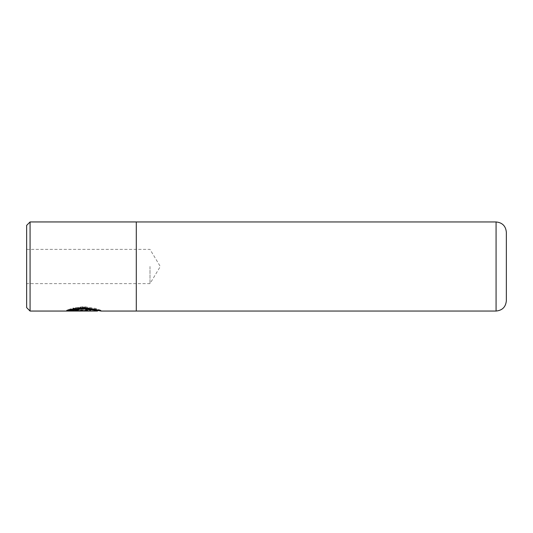 <?xml version="1.0" encoding="UTF-8"?>
<svg xmlns="http://www.w3.org/2000/svg" width="533" height="533" viewBox="0 0 533 533"><rect width="100%" height="100%" fill="white"/><g stroke="black" fill="none" stroke-linecap="round" stroke-linejoin="round"><path stroke-width="0.4" stroke-dasharray="2.67 2" d="M83.741 308.314C92.136 309.06 96.739 309.74 97.546 310.359C96.72 309.526 92.116 308.727 83.741 307.954L75.273 308.847L72.821 308.107L83.741 306.595L95.947 308.474L100.99 310.359L83.741 307.055C74.034 308.041 68.311 309.14 66.572 310.346L66.572 311.032M100.984 311.052L95.94 309.187L83.741 307.341L72.821 308.827L75.273 309.553L83.741 308.68C92.122 309.44 96.726 310.226 97.546 311.045C96.733 310.433 92.129 309.76 83.741 309.033M75.273 308.847L75.273 309.553M26.65 225.379L26.65 307.621M30.075 311.052L30.075 221.948M506.35 300.765L506.35 232.235M150 266.5L150 283.629L150 266.5M136.295 221.948L136.295 311.045M85.467 310.992L90.643 310.426L85.467 309.227L85.467 310.099C87.692 310.333 87.692 310.526 85.467 310.679L70.942 310.679L72.834 310.133L70.376 309.553L66.572 310.992L85.467 310.992L85.467 310.306L66.572 310.306L66.572 310.992M85.467 310.099C87.692 310.333 87.692 310.526 85.467 310.679L85.467 309.993C87.692 309.833 87.692 309.633 85.467 309.4L85.467 310.099M26.65 266.5L26.65 249.371L26.65 266.5M70.942 310.346L90.643 310.346L90.643 310.806L90.643 310.119L70.942 310.119M66.572 310.346L68.677 310.346M72.821 308.107L72.821 308.827M66.572 310.306L70.376 308.84L72.834 309.433L70.942 309.993L85.467 309.993C87.692 309.833 87.692 309.633 85.467 309.4L85.467 309.227M70.942 309.993L70.942 310.679M72.834 309.433L72.834 310.133M70.376 308.84L70.376 309.553M85.467 308.514L90.643 309.726L85.467 310.306M496.07 221.955L496.07 311.045M100.99 310.359L100.99 311.045M26.65 249.371L150 249.371L160.293 266.5L150 283.629L26.65 283.629M100.984 310.366L98.852 310.366M87.192 309.726L87.192 310.426M90.643 309.726L90.643 310.426"/><path stroke-width="0.8" d="M83.741 308.68C92.122 309.44 96.726 310.226 97.546 311.045C96.733 310.433 92.129 309.76 83.741 309.033C77.691 309.333 73.427 309.926 70.942 310.806L90.643 311.032L66.572 311.032C68.317 309.84 74.04 308.76 83.741 307.794L100.984 311.052L136.295 311.052L136.295 221.948L30.075 221.948L30.075 311.052L97.532 311.052L97.546 310.366L98.852 310.366M70.942 310.806L70.942 310.119C73.434 309.22 77.698 308.62 83.741 308.314C92.136 309.06 96.739 309.74 97.546 310.359C96.72 309.526 92.116 308.727 83.741 307.954M30.075 311.052L26.65 307.621L26.65 225.379L30.075 221.948M506.35 232.235L506.35 300.765C505.737 307.008 502.313 310.433 496.07 311.045L496.07 221.955C502.313 222.567 505.737 225.992 506.35 232.235M68.677 310.346L70.942 310.346M496.07 221.955L136.295 221.955M496.07 311.045L136.295 311.045"/></g></svg>
